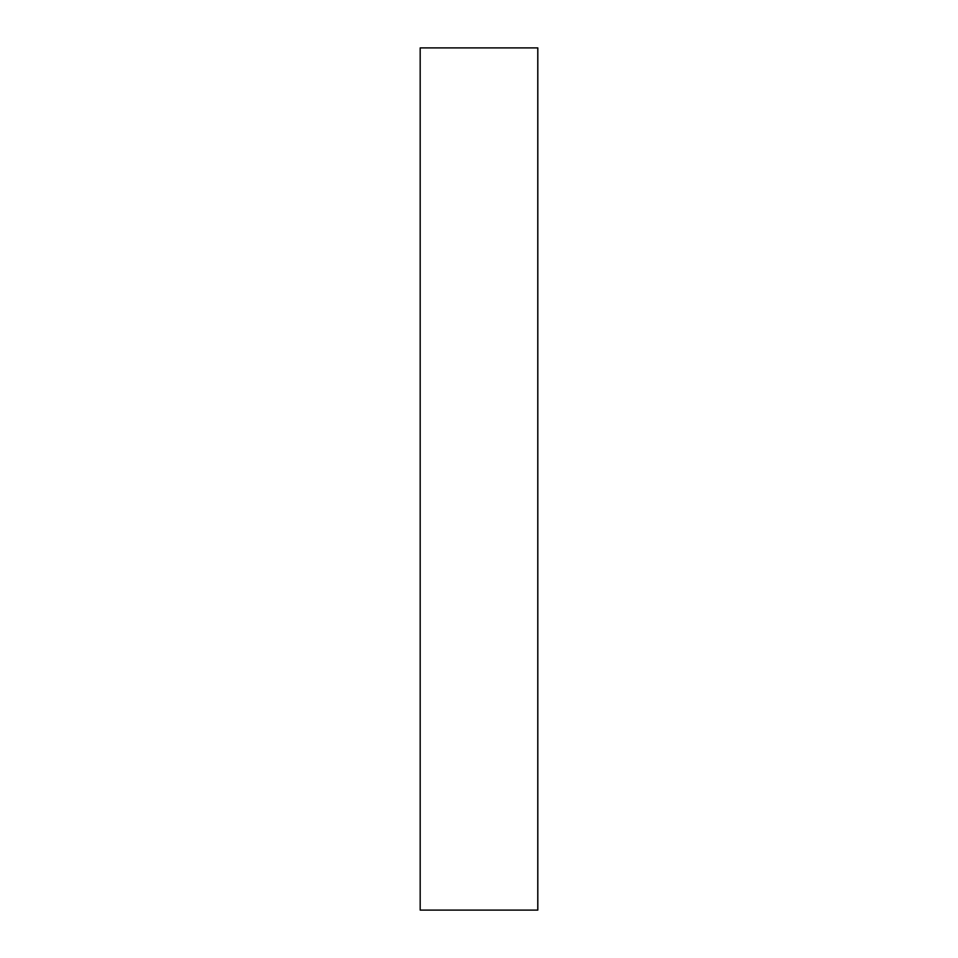 <?xml version="1.0" encoding="UTF-8"?>
<svg xmlns="http://www.w3.org/2000/svg" width="958" height="958" viewBox="0 0 958 958"><rect width="100%" height="100%" fill="white"/><g stroke="black" fill="none" stroke-linecap="round" stroke-linejoin="round"><path stroke-width="1.44" d="M537.773 910.1L537.821 47.9L537.821 910.1L537.773 908.028L537.773 910.1L420.179 910.1L537.773 910.1M537.773 47.9L537.773 908.028L537.773 47.9L420.179 47.9L420.179 910.1L420.179 47.9L537.773 47.9"/></g></svg>
